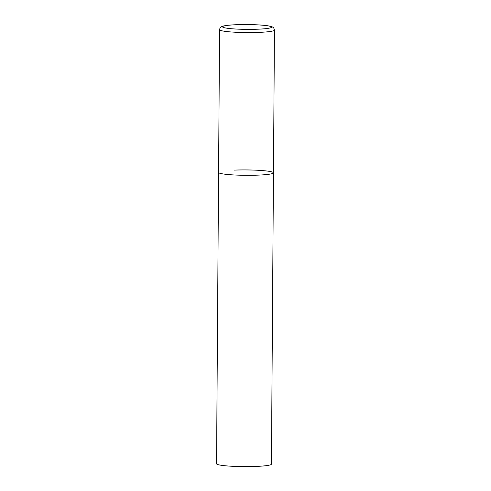 <?xml version="1.0" encoding="UTF-8"?>
<svg xmlns="http://www.w3.org/2000/svg" width="491" height="491" viewBox="0 0 491 491"><rect width="100%" height="100%" fill="white"/><g stroke="black" fill="none" stroke-linecap="round" stroke-linejoin="round"><path stroke-width="0.74" d="M234.471 170.101A27.441 2.688 -179.6 0 1 273.462 172.814L271.425 464.124A27.441 2.688 -179.6 0 1 255.535 466.45A27.441 2.688 -179.6 0 1 216.543 463.737L218.575 172.433A27.441 2.688 0.4 0 0 221.128 173.581A27.441 2.688 0.4 0 0 251.926 175.293A27.441 2.688 0.4 0 0 273.462 172.814A27.441 2.688 -179.6 0 1 257.566 175.146A27.441 2.688 -179.6 0 1 218.575 172.433L219.575 29.693A27.441 2.688 0.4 0 0 222.122 30.841A27.441 2.688 0.4 0 0 252.92 32.547A27.441 2.688 0.4 0 0 274.457 30.074C273.53 26.87 273.456 27.343 269.878 26.164C262.458 24.525 242.462 24.102 230.752 25.035C222.515 25.716 221.772 26.551 220.987 27.036C220.349 27.275 219.876 28.159 219.575 29.693M269.277 26.109A24.513 2.406 0.4 0 0 236.717 24.716A24.513 2.406 0.4 0 0 224.798 27.827A24.513 2.406 0.4 0 0 257.352 29.221A24.513 2.406 0.4 0 0 269.277 26.109M273.462 172.814L274.457 30.074"/></g></svg>

